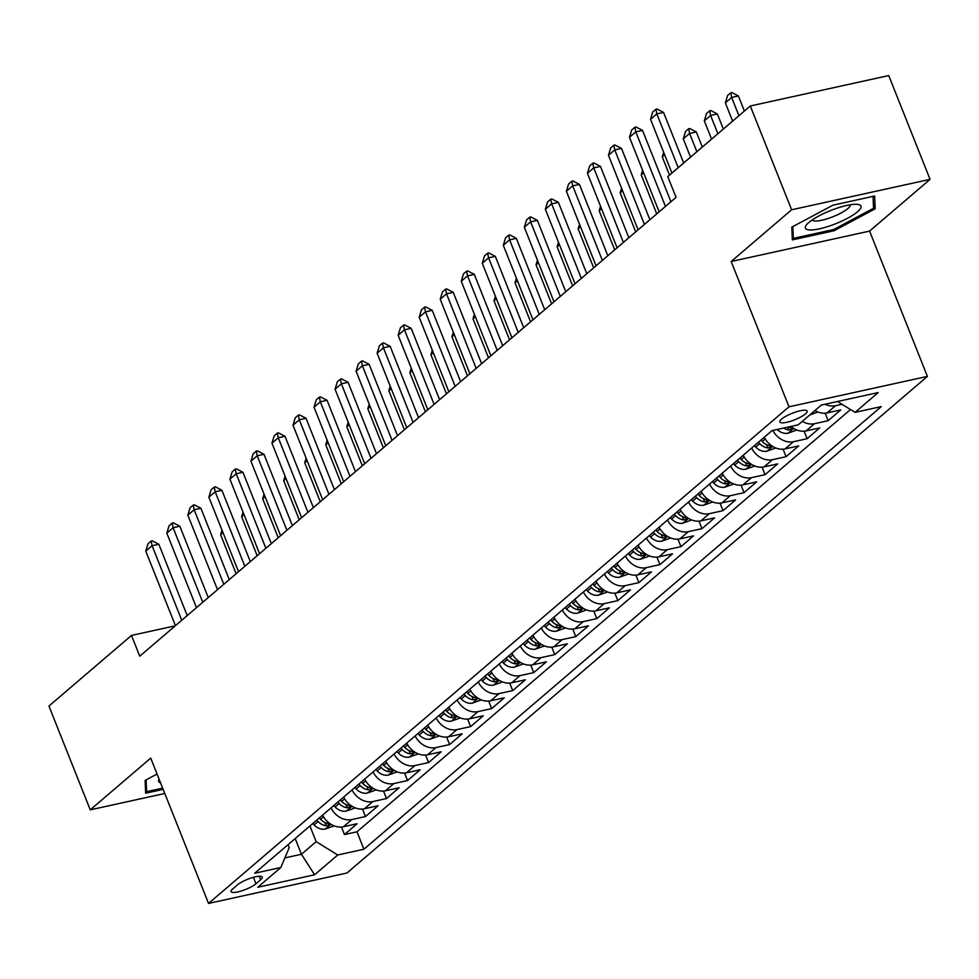 <?xml version="1.0" encoding="UTF-8"?>
<svg xmlns="http://www.w3.org/2000/svg" width="979" height="979" viewBox="0 0 979 979"><rect width="100%" height="100%" fill="white"/><g stroke="black" fill="none" stroke-linecap="round" stroke-linejoin="round"><path stroke-width="1.47" d="M781.511 419.159A14.722 3.475 158.3 0 0 779.81 421.961A14.722 3.475 158.3 0 0 790.64 421.239A14.722 3.475 158.3 0 0 805.46 413.897A14.722 3.475 158.3 0 0 807.161 411.082A14.722 3.475 158.3 0 0 796.343 411.816A14.722 3.475 158.3 0 0 781.511 419.159M930.05 179.365L791.619 209.775L731.166 261.503L869.585 231.093L930.05 179.365L888.748 75.567L750.318 105.989L667.776 176.612L676.036 197.366L139.752 656.199L131.492 635.432L48.95 706.055L90.252 809.853L164.79 793.479M869.585 231.093L927.407 376.401L346.97 873.011L208.539 903.433L788.988 406.811L927.407 376.401M322.593 815.128A18.393 14.685 49.5 0 0 343.409 826.753L357.066 823.755L344.449 834.549L341.463 827.035M331.012 807.92A18.393 14.685 49.5 0 0 351.828 819.558L365.485 816.559L362.487 809.046M365.485 816.559L378.102 805.754L364.445 808.764A18.393 14.685 49.5 0 1 343.629 797.126M364.665 779.137A18.393 14.685 49.5 0 0 385.469 790.763L399.126 787.765L386.509 798.558L383.523 791.044M385.689 761.148A18.393 14.685 49.5 0 0 406.505 772.774L420.162 769.775L407.545 780.569L404.547 773.055M406.726 743.147A18.393 14.685 49.5 0 0 427.542 754.785L441.186 751.774L428.569 762.58L425.584 755.066M427.75 725.158A18.393 14.685 49.5 0 0 448.566 736.783L462.223 733.785L449.606 744.578L446.62 737.065M448.786 707.168A18.393 14.685 49.5 0 0 469.602 718.794L483.259 715.796L470.63 726.589L467.644 719.075M469.81 689.167A18.393 14.685 49.5 0 0 490.626 700.805L504.283 697.794L491.666 708.6L488.68 701.086M490.846 671.178A18.393 14.685 49.5 0 0 511.662 682.804L525.319 679.805L512.69 690.599L509.704 683.085M511.87 653.189A18.393 14.685 49.5 0 0 532.686 664.814L546.343 661.816L533.726 672.61L530.74 665.096M532.906 635.187A18.393 14.685 49.5 0 0 553.722 646.825L567.379 643.815L554.763 654.621L551.764 647.107M553.93 617.198A18.393 14.685 49.5 0 0 574.746 628.824L588.403 625.826L575.787 636.619L572.801 629.105M574.967 599.197A18.393 14.685 49.5 0 0 595.783 610.835L609.44 607.837L596.823 618.63L593.825 611.116M595.991 581.208A18.393 14.685 49.5 0 0 616.807 592.846L630.464 589.835L617.847 600.641L614.861 593.127M617.027 563.219A18.393 14.685 49.5 0 0 637.843 574.844L651.5 571.846L638.883 582.64L635.885 575.126M638.051 545.217A18.393 14.685 49.5 0 0 658.867 556.855L672.524 553.857L659.907 564.65L656.921 557.137M659.087 527.228A18.393 14.685 49.5 0 0 679.903 538.866L693.56 535.856L680.943 546.661L677.945 539.148M680.124 509.239A18.393 14.685 49.5 0 0 700.94 520.865L714.584 517.867L701.967 528.66L698.982 521.146M701.148 491.238A18.393 14.685 49.5 0 0 721.964 502.876L735.621 499.877L723.004 510.671L720.018 503.157M722.184 473.249A18.393 14.685 49.5 0 0 743 484.886L756.645 481.876L744.028 492.682L741.042 485.168M743.208 455.259A18.393 14.685 49.5 0 0 764.024 466.885L777.681 463.887L765.064 474.68L762.078 467.167M764.244 437.258A18.393 14.685 49.5 0 0 785.06 448.896L798.717 445.898L786.088 456.691L783.102 449.177M790.934 426.44A18.393 14.685 49.5 0 0 806.084 430.907L819.741 427.896L807.124 438.702L804.138 431.188M814.92 410.556A18.393 14.685 49.5 0 0 827.12 412.905L840.777 409.907L828.148 420.701L825.162 413.187M255.972 883.78L260.598 879.827A14.257 3.378 158.3 0 0 262.25 877.098A14.257 3.378 158.3 0 0 251.762 877.808A14.257 3.378 158.3 0 0 237.407 884.918L232.782 888.871A14.257 3.378 158.3 0 0 231.13 891.6A14.257 3.378 158.3 0 0 241.617 890.89A14.257 3.378 158.3 0 0 255.972 883.78L253.402 877.319M295.193 838.562L301.434 854.263L316.156 841.671L337.731 854.985L363.919 849.234L881.271 406.603L855.083 412.355L878.224 392.555L821.357 405.049L798.215 424.849L772.027 430.601L254.675 873.231L280.863 867.48L289.221 847.581L288.059 844.669M337.731 854.985L314.602 874.773L257.734 887.268L280.863 867.48M344.449 834.549L356.98 831.795L850.518 409.54M842.026 404.29L835.528 405.71A18.393 14.685 -130.5 0 1 824.991 404.254M828.148 420.701L814.504 423.699A18.393 14.685 -130.5 0 1 802.303 421.362M807.124 438.702L793.467 441.7A18.393 14.685 -130.5 0 1 772.835 430.417M786.088 456.691L772.443 459.689A18.393 14.685 -130.5 0 1 751.627 448.064M765.064 474.68L751.407 477.679A18.393 14.685 -130.5 0 1 730.591 466.053M744.028 492.682L730.371 495.68A18.393 14.685 -130.5 0 1 709.555 484.042M723.004 510.671L709.347 513.669A18.393 14.685 -130.5 0 1 688.531 502.043M701.967 528.66L688.31 531.658A18.393 14.685 -130.5 0 1 667.494 520.033M680.943 546.661L667.286 549.66A18.393 14.685 -130.5 0 1 646.47 538.022M659.907 564.65L646.25 567.649A18.393 14.685 -130.5 0 1 625.434 556.023M638.883 582.64L625.226 585.638A18.393 14.685 -130.5 0 1 604.41 574.012M617.847 600.641L604.19 603.639A18.393 14.685 -130.5 0 1 583.374 592.001M596.823 618.63L583.166 621.628A18.393 14.685 -130.5 0 1 562.35 610.003M575.787 636.619L562.13 639.617A18.393 14.685 -130.5 0 1 541.314 627.992M554.763 654.621L541.106 657.619A18.393 14.685 -130.5 0 1 520.29 645.981M533.726 672.61L520.069 675.608A18.393 14.685 -130.5 0 1 499.253 663.982M512.69 690.599L499.045 693.597A18.393 14.685 -130.5 0 1 478.229 681.971M491.666 708.6L478.009 711.598A18.393 14.685 -130.5 0 1 457.193 699.961M470.63 726.589L456.985 729.588A18.393 14.685 -130.5 0 1 436.169 717.962M449.606 744.578L435.949 747.577A18.393 14.685 -130.5 0 1 415.133 735.951M428.569 762.58L414.912 765.578A18.393 14.685 -130.5 0 1 394.096 753.94M407.545 780.569L393.888 783.567A18.393 14.685 -130.5 0 1 373.072 771.941M386.509 798.558L372.852 801.556A18.393 14.685 -130.5 0 1 352.036 789.931M309.915 825.97L316.156 841.671M791.619 209.775L750.318 105.989M731.166 261.503L788.988 406.811M208.539 903.433L150.717 758.125L90.252 809.853M175.253 625.826L131.492 635.432M284.889 857.898L301.434 854.263L314.602 874.773M356.98 831.795L363.919 849.234M855.083 412.355L837.51 401.5M157.056 774.046L145.125 780.41L145.663 793.198L163.15 789.355M832.945 205.174L791.803 227.116L792.354 239.904L834.047 230.75L875.189 208.796L874.639 196.02L832.945 205.174M873.39 204.281L875.189 208.796M833.57 229.551L834.047 230.75M175.437 625.667L145.785 551.14L148.013 543.773L151.17 541.069L152.088 545.744L158.831 544.263L187.209 615.595M145.785 551.14L152.088 545.744L181.751 620.27M151.17 541.069L152.296 540.824L158.831 544.263M334.169 825.86L325.175 829.078A12.189 9.729 -130.5 0 1 314.088 824.93L312.766 823.535M316.768 820.108L318.089 821.516A12.189 9.729 49.5 0 0 326.166 825.774L329.984 824.563L328.687 823.608A12.189 9.729 -130.5 0 1 320.61 819.35L319.289 817.954M223.004 532.649L220.605 534.693L236.135 573.731M220.605 534.693L222 530.128M159.1 779.174A29.896 7.073 158.3 0 0 160.568 782.882M162.673 788.156L146.617 791.681L146.104 779.884M145.479 788.829L146.617 791.681M809.168 229.93A29.896 7.073 158.3 0 0 847.324 218.39A29.896 7.073 158.3 0 0 857.249 204.342A29.896 7.073 158.3 0 0 857.163 204.33A29.896 7.073 158.3 0 0 830.473 210.595A29.896 7.073 158.3 0 0 806.88 224.387A29.896 7.073 158.3 0 0 809.168 229.93M812.252 219.908A20.461 4.846 158.3 0 0 814.785 220.985A20.461 4.846 158.3 0 0 836.874 215.062A20.461 4.846 158.3 0 0 850.261 204.77M873.048 196.363L873.562 208.258L833.704 229.514L793.308 238.386L792.794 226.59M792.17 235.535L793.308 238.386M196.473 607.665L166.809 533.139L169.049 525.784L172.206 523.08L173.124 527.742L179.855 526.261L208.246 597.594M166.809 533.139L173.124 527.742L202.775 602.269M172.206 523.08L173.32 522.835L179.855 526.261M217.497 589.676L187.846 515.15L190.073 507.783L193.23 505.091L194.148 509.753L200.891 508.272L229.27 579.605M187.846 515.15L194.148 509.753L223.812 584.279M193.23 505.091L194.356 504.846L200.891 508.272M238.533 571.687L208.87 497.161L211.109 489.794L214.266 487.089L215.184 491.764L221.915 490.283L250.306 561.616M208.87 497.161L215.184 491.764L244.836 566.29M214.266 487.089L215.392 486.844L221.915 490.283M259.557 553.686L229.906 479.159L232.145 471.805L235.29 469.1L236.208 473.763L242.951 472.282L271.33 543.614M229.906 479.159L236.208 473.763L265.872 548.289M235.29 469.1L236.416 468.855L242.951 472.282M355.206 807.859L346.211 811.089A12.189 9.729 -130.5 0 1 335.124 806.941L333.802 805.533M337.792 802.119L339.113 803.514A12.189 9.729 49.5 0 0 347.19 807.773L351.008 806.574L349.711 805.619A12.189 9.729 -130.5 0 1 341.647 801.36L340.325 799.965M244.028 514.66L241.642 516.704L257.171 555.742M241.642 516.704L243.025 512.139M376.23 789.869L367.235 793.1A12.189 9.729 -130.5 0 1 356.148 788.939L354.826 787.544M358.828 784.13L360.15 785.525A12.189 9.729 49.5 0 0 368.226 789.784L372.044 788.584L370.747 787.63A12.189 9.729 -130.5 0 1 362.671 783.371L361.349 781.964M265.064 496.659L262.666 498.715L278.207 537.74M262.666 498.715L264.061 494.138M397.266 771.88L388.271 775.099A12.189 9.729 -130.5 0 1 377.184 770.95L375.863 769.555M379.852 766.129L381.186 767.536A12.189 9.729 49.5 0 0 389.25 771.795L393.068 770.583L391.771 769.629A12.189 9.729 -130.5 0 1 383.707 765.37L382.385 763.975M286.088 478.67L283.702 480.713L299.231 519.751M283.702 480.713L285.085 476.149M418.29 753.879L409.295 757.11A12.189 9.729 -130.5 0 1 398.22 752.961L396.899 751.554M400.888 748.14L402.21 749.535A12.189 9.729 49.5 0 0 410.287 753.793L414.105 752.594L412.808 751.639A12.189 9.729 -130.5 0 1 404.731 747.381L403.409 745.986M307.125 460.681L304.726 462.724L320.268 501.762M304.726 462.724L306.121 458.16M280.594 535.697L250.93 461.17L253.169 453.803L256.327 451.111L257.244 455.773L263.975 454.293L292.366 525.625M250.93 461.17L257.244 455.773L286.908 530.3M256.327 451.111L257.453 450.866L263.975 454.293M439.326 735.89L430.332 739.121A12.189 9.729 -130.5 0 1 419.245 734.96L417.923 733.565M421.925 730.15L423.246 731.546A12.189 9.729 49.5 0 0 431.311 735.804L435.129 734.605L433.844 733.65A12.189 9.729 -130.5 0 1 425.767 729.392L424.445 727.984M328.149 442.679L325.762 444.735L341.292 483.761M325.762 444.735L327.145 440.158M301.618 517.707L271.966 443.181L274.206 435.814L277.351 433.11L278.281 437.772L285.011 436.304L313.39 507.636M271.966 443.181L278.281 437.772L307.932 512.311M277.351 433.11L278.477 432.865L285.011 436.304M460.35 717.901L451.356 721.119A12.189 9.729 -130.5 0 1 440.281 716.971L438.959 715.576M442.949 712.149L444.27 713.556A12.189 9.729 49.5 0 0 452.347 717.815L456.165 716.604L454.868 715.649A12.189 9.729 -130.5 0 1 446.791 711.39L445.469 709.995M349.185 424.69L346.786 426.734L362.328 465.771M346.786 426.734L348.181 422.169M322.654 499.706L292.99 425.18L295.23 417.825L298.387 415.12L299.305 419.783L306.035 418.302L334.426 489.635M292.99 425.18L299.305 419.783L328.968 494.309M298.387 415.12L299.513 414.876L306.035 418.302M481.387 699.899L472.392 703.13A12.189 9.729 -130.5 0 1 461.305 698.982L459.983 697.574M463.985 694.16L465.306 695.555A12.189 9.729 49.5 0 0 473.371 699.814L477.189 698.614L475.904 697.66A12.189 9.729 -130.5 0 1 467.827 693.401L466.506 691.994M370.209 406.701L367.823 408.745L383.352 447.782M367.823 408.745L369.205 404.18M343.69 481.717L314.026 407.191L316.266 399.824L319.411 397.131L320.341 401.794L327.072 400.313L355.463 471.645M314.026 407.191L320.341 401.794L349.992 476.32M319.411 397.131L320.537 396.887L327.072 400.313M502.411 681.91L493.416 685.141A12.189 9.729 -130.5 0 1 482.341 680.98L481.019 679.585M485.009 676.171L486.33 677.566A12.189 9.729 49.5 0 0 494.407 681.825L498.225 680.625L496.928 679.659A12.189 9.729 -130.5 0 1 488.851 675.4L487.53 674.005M391.245 388.7L388.847 390.756L404.388 429.781M388.847 390.756L390.242 386.179M364.714 463.728L335.063 389.201L337.29 381.834L340.447 379.13L341.365 383.792L348.096 382.324L376.487 453.656M335.063 389.201L341.365 383.792L371.029 458.331M340.447 379.13L341.573 378.885L348.096 382.324M523.447 663.909L514.452 667.14A12.189 9.729 -130.5 0 1 503.365 662.991L502.043 661.596M506.045 658.169L507.367 659.577A12.189 9.729 49.5 0 0 515.431 663.835L519.249 662.624L517.964 661.669A12.189 9.729 -130.5 0 1 509.888 657.411L508.566 656.016M412.269 370.711L409.883 372.754L425.412 411.792M409.883 372.754L411.266 368.19M385.75 445.726L356.087 371.2L358.326 363.845L361.484 361.141L362.401 365.803L369.132 364.323L397.523 435.655M356.087 371.2L362.401 365.803L392.053 440.33M361.484 361.141L362.597 360.896L369.132 364.323M544.483 645.92L535.476 649.15A12.189 9.729 -130.5 0 1 524.401 645.002L523.08 643.595M527.069 640.18L528.391 641.575A12.189 9.729 49.5 0 0 536.468 645.834L540.286 644.635L538.988 643.68A12.189 9.729 -130.5 0 1 530.924 639.422L529.59 638.014M433.305 352.721L430.919 354.765L446.448 393.803M430.919 354.765L432.302 350.201M406.774 427.737L377.123 353.211L379.35 345.844L382.508 343.152L383.425 347.814L390.156 346.333L418.547 417.666M377.123 353.211L383.425 347.814L413.089 422.341M382.508 343.152L383.633 342.907L390.156 346.333M565.507 627.931L556.513 631.161A12.189 9.729 -130.5 0 1 545.425 627.001L544.104 625.605M548.105 622.191L549.427 623.586A12.189 9.729 49.5 0 0 557.492 627.845L561.322 626.646L560.025 625.679A12.189 9.729 -130.5 0 1 551.948 621.42L550.626 620.025M454.329 334.72L451.943 336.776L467.472 375.801M451.943 336.776L453.326 332.199M427.811 409.748L398.147 335.222L400.387 327.855L403.544 325.15L404.462 329.813L411.192 328.344L439.583 399.677M398.147 335.222L404.462 329.813L434.113 404.351M403.544 325.15L404.657 324.906L411.192 328.344M586.543 609.929L577.537 613.16A12.189 9.729 -130.5 0 1 566.462 609.011L565.14 607.616M569.129 604.19L570.451 605.597A12.189 9.729 49.5 0 0 578.528 609.856L582.346 608.644L581.049 607.69A12.189 9.729 -130.5 0 1 572.984 603.431L571.663 602.036M475.366 316.731L472.979 318.775L488.509 357.812M472.979 318.775L474.362 314.21M448.835 391.747L419.183 317.22L421.411 309.866L424.568 307.161L425.486 311.824L432.228 310.343L460.607 381.675M419.183 317.22L425.486 311.824L455.149 386.35M424.568 307.161L425.694 306.916L432.228 310.343M607.567 591.94L598.573 595.171A12.189 9.729 -130.5 0 1 587.486 591.022L586.164 589.615M590.166 586.201L591.487 587.596A12.189 9.729 49.5 0 0 599.564 591.854L603.382 590.655L602.085 589.701A12.189 9.729 -130.5 0 1 594.008 585.442L592.687 584.035M496.402 298.742L494.003 300.786L509.533 339.811M494.003 300.786L495.386 296.209M469.871 373.758L440.207 299.231L442.447 291.864L445.604 289.172L446.522 293.835L453.253 292.354L481.644 363.686M440.207 299.231L446.522 293.835L476.173 368.361M445.604 289.172L446.718 288.915L453.253 292.354M628.604 573.951L619.597 577.182A12.189 9.729 -130.5 0 1 608.522 573.021L607.2 571.626M611.19 568.212L612.511 569.607A12.189 9.729 49.5 0 0 620.588 573.865L624.406 572.666L623.109 571.699A12.189 9.729 -130.5 0 1 615.045 567.441L613.723 566.046M517.426 280.74L515.04 282.796L530.569 321.822M515.04 282.796L516.422 278.22M490.895 355.769L461.244 281.242L463.471 273.875L466.628 271.171L467.546 275.833L474.289 274.365L502.668 345.697M461.244 281.242L467.546 275.833L497.21 350.372M466.628 271.171L467.754 270.926L474.289 274.365M649.628 555.95L640.633 559.18A12.189 9.729 -130.5 0 1 629.546 555.032L628.224 553.637M632.226 550.21L633.548 551.618A12.189 9.729 49.5 0 0 641.624 555.876L645.442 554.665L644.145 553.71A12.189 9.729 -130.5 0 1 636.069 549.452L634.747 548.056M538.462 262.751L536.064 264.795L551.593 303.833M536.064 264.795L537.459 260.23M511.931 337.767L482.268 263.241L484.507 255.886L487.664 253.182L488.582 257.844L495.313 256.363L523.704 327.696M482.268 263.241L488.582 257.844L518.234 332.37M487.664 253.182L488.778 252.937L495.313 256.363M670.664 537.961L661.669 541.191A12.189 9.729 -130.5 0 1 650.582 537.043L649.261 535.635M653.25 532.221L654.572 533.616A12.189 9.729 49.5 0 0 662.648 537.875L666.466 536.676L665.169 535.721A12.189 9.729 -130.5 0 1 657.105 531.462L655.783 530.055M559.486 244.762L557.1 246.806L572.629 285.831M557.1 246.806L558.483 242.229M532.955 319.778L503.304 245.252L505.543 237.885L508.688 235.193L509.606 239.855L516.349 238.374L544.728 309.707M503.304 245.252L509.606 239.855L539.27 314.381M508.688 235.193L509.814 234.936L516.349 238.374M691.688 519.971L682.693 523.202A12.189 9.729 -130.5 0 1 671.618 519.041L670.285 517.646M674.286 514.232L675.608 515.627A12.189 9.729 49.5 0 0 683.685 519.886L687.503 518.686L686.206 517.72A12.189 9.729 -130.5 0 1 678.129 513.461L676.807 512.066M580.523 226.761L578.124 228.817L593.666 267.842M578.124 228.817L579.519 224.24M553.992 301.789L524.328 227.263L526.567 219.896L529.725 217.191L530.642 221.854L537.373 220.385L565.764 291.718M524.328 227.263L530.642 221.854L560.294 296.392M529.725 217.191L530.851 216.946L537.373 220.385M712.724 501.97L703.73 505.201A12.189 9.729 -130.5 0 1 692.642 501.052L691.321 499.657M695.323 496.231L696.644 497.638A12.189 9.729 49.5 0 0 704.709 501.897L708.527 500.685L707.23 499.731A12.189 9.729 -130.5 0 1 699.165 495.472L697.843 494.077M601.547 208.772L599.16 210.815L614.69 249.853M599.16 210.815L600.543 206.251M575.016 283.788L545.364 209.261L547.604 201.907L550.749 199.202L551.666 203.865L558.409 202.384L586.788 273.716M545.364 209.261L551.666 203.865L581.33 278.391M550.749 199.202L551.875 198.957L558.409 202.384M733.748 483.981L724.754 487.212A12.189 9.729 -130.5 0 1 713.679 483.063L712.357 481.656M716.347 478.241L717.668 479.637A12.189 9.729 49.5 0 0 725.745 483.895L729.563 482.696L728.266 481.741A12.189 9.729 -130.5 0 1 720.189 477.483L718.867 476.075M622.583 190.783L620.184 192.826L635.726 231.852M620.184 192.826L621.579 188.249M596.052 265.798L566.388 191.272L568.628 183.905L571.785 181.213L572.703 185.875L579.433 184.395L607.824 255.727M566.388 191.272L572.703 185.875L602.366 260.402M571.785 181.213L572.911 180.956L579.433 184.395M754.785 465.992L745.79 469.222A12.189 9.729 -130.5 0 1 734.703 465.062L733.381 463.667M737.383 460.252L738.704 461.647A12.189 9.729 49.5 0 0 746.769 465.906L750.587 464.707L749.302 463.74A12.189 9.729 -130.5 0 1 741.225 459.481L739.904 458.086M643.607 172.781L641.221 174.837L656.75 213.863M641.221 174.837L642.603 170.26M617.088 247.809L587.424 173.283L589.664 165.916L592.809 163.212L593.739 167.874L600.47 166.406L628.848 237.738M587.424 173.283L593.739 167.874L623.39 242.4M592.809 163.212L593.935 162.967L600.47 166.406M775.809 447.99L766.814 451.221A12.189 9.729 -130.5 0 1 755.739 447.073L754.417 445.678M758.407 442.251L759.728 443.658A12.189 9.729 49.5 0 0 767.805 447.917L771.623 446.705L770.326 445.751A12.189 9.729 -130.5 0 1 762.249 441.492L760.928 440.097M664.643 154.792L662.245 156.836L669.526 175.106M662.245 156.836L663.64 152.271M638.112 229.808L608.461 155.282L610.688 147.915L613.845 145.222L614.763 149.885L621.494 148.404L649.885 219.737M608.461 155.282L614.763 149.885L644.427 224.411M613.845 145.222L614.971 144.978L621.494 148.404M796.845 430.001L787.85 433.232A12.189 9.729 -130.5 0 1 777.155 429.475M783.665 428.043A12.189 9.729 49.5 0 0 788.829 429.916L792.647 428.716L791.362 427.762A12.189 9.729 -130.5 0 1 788.389 427.003M702.322 147.046L696.326 131.969L689.583 133.45L683.281 138.847L690.55 157.117M683.281 138.847L685.52 131.48L688.665 128.787L689.791 128.53L696.326 131.969M696.864 151.721L689.583 133.45L688.665 128.787M659.148 211.819L629.485 137.293L631.724 129.926L634.869 127.233L635.799 131.896L642.53 130.415L670.921 201.747M629.485 137.293L635.799 131.896L665.451 206.422M634.869 127.233L635.995 126.976L642.53 130.415M809.853 414.888L817.869 412.012M723.359 129.057L717.35 113.98L710.619 115.449L704.305 120.858L711.586 139.128M704.305 120.858L706.544 113.491L709.702 110.786L710.827 110.541L717.35 113.98M717.888 133.731L710.619 115.449L709.702 110.786M671.912 173.063L650.521 119.291L652.748 111.936L655.906 109.232L656.823 113.894L663.554 112.414L683.685 162.991M650.521 119.291L656.823 113.894L678.227 167.666M655.906 109.232L657.031 108.987L663.554 112.414M744.383 111.055L738.386 95.979L731.656 97.459L725.341 102.856L732.61 121.127M725.341 102.856L727.581 95.501L730.726 92.797L731.851 92.552L738.386 95.979M738.925 115.73L731.656 97.459L730.726 92.797M351.828 819.558L343.409 826.753M835.528 405.71L827.12 412.905M814.504 423.699L806.084 430.907M793.467 441.7L785.06 448.896M772.443 459.689L764.024 466.885M751.407 477.679L743 484.886M730.371 495.68L721.964 502.876M709.347 513.669L700.94 520.865M688.31 531.658L679.903 538.866M667.286 549.66L658.867 556.855M646.25 567.649L637.843 574.844M625.226 585.638L616.807 592.846M604.19 603.639L595.783 610.835M583.166 621.628L574.746 628.824M562.13 639.617L553.722 646.825M541.106 657.619L532.686 664.814M520.069 675.608L511.662 682.804M499.045 693.597L490.626 700.805M478.009 711.598L469.602 718.794M456.985 729.588L448.566 736.783M435.949 747.577L427.542 754.785M414.912 765.578L406.505 772.774M393.888 783.567L385.469 790.763M372.852 801.556L364.445 808.764M259.178 876.254L260.598 879.827M325.42 829.005L330.963 824.257M320.61 819.35L323.559 816.841M314.088 824.93L318.089 821.516M324.844 822.47L326.166 825.774M346.444 811.004L351.987 806.255M341.647 801.36L344.584 798.84M335.124 806.941L339.113 803.514M345.881 804.481L347.19 807.773M367.48 793.014L373.023 788.266M362.671 783.371L365.62 780.85M356.148 788.939L360.15 785.525M366.917 786.492L368.226 789.784M388.504 775.025L394.06 770.277M383.707 765.37L386.644 762.861M377.184 770.95L381.186 767.536M387.941 768.491L389.25 771.795M409.54 757.024L415.084 752.276M404.731 747.381L407.68 744.86M398.22 752.961L402.21 749.535M408.977 750.501L410.287 753.793M430.564 739.035L436.12 734.287M425.767 729.392L428.704 726.871M419.245 734.96L423.246 731.546M430.001 732.512L431.311 735.804M451.6 721.046L457.144 716.298M446.791 711.39L449.74 708.882M440.281 716.971L444.27 713.556M451.038 714.511L452.347 717.815M472.624 703.044L478.18 698.296M467.827 693.401L470.764 690.88M461.305 698.982L465.306 695.555M472.062 696.522L473.371 699.814M493.661 685.055L499.204 680.307M488.851 675.4L491.801 672.891M482.341 680.98L486.33 677.566M493.098 678.533L494.407 681.825M514.685 667.066L520.241 662.318M509.888 657.411L512.825 654.89M503.365 662.991L507.367 659.577M514.122 660.531L515.431 663.835M535.721 649.065L541.265 644.317M530.924 639.422L533.861 636.901M524.401 645.002L528.391 641.575M535.158 642.542L536.468 645.834M556.757 631.076L562.301 626.327M551.948 621.42L554.885 618.912M545.425 627.001L549.427 623.586M556.182 624.553L557.492 627.845M577.781 613.074L583.325 608.338M572.984 603.431L575.921 600.91M566.462 609.011L570.451 605.597M577.218 606.552L578.528 609.856M598.818 595.085L604.361 590.337M594.008 585.442L596.945 582.921M587.486 591.022L591.487 587.596M598.242 588.563L599.564 591.854M619.842 577.096L625.385 572.348M615.045 567.441L617.982 564.932M608.522 573.021L612.511 569.607M619.279 570.573L620.588 573.865M640.878 559.095L646.421 554.359M636.069 549.452L639.018 546.931M629.546 555.032L633.548 551.618M640.303 552.572L641.624 555.876M661.902 541.106L667.445 536.357M657.105 531.462L660.042 528.941M650.582 537.043L654.572 533.616M661.339 534.583L662.648 537.875M682.938 523.116L688.482 518.368M678.129 513.461L681.078 510.952M671.618 519.041L675.608 515.627M682.375 516.594L683.685 519.886M703.962 505.115L709.518 500.379M699.165 495.472L702.102 492.951M692.642 501.052L696.644 497.638M703.399 498.592L704.709 501.897M724.998 487.126L730.542 482.378M720.189 477.483L723.138 474.962M713.679 483.063L717.668 479.637M724.436 480.603L725.745 483.895M746.022 469.137L751.578 464.389M741.225 459.481L744.162 456.973M734.703 465.062L738.704 461.647M745.46 462.614L746.769 465.906M767.059 451.135L772.602 446.4M762.249 441.492L765.199 438.971M755.739 447.073L759.728 443.658M766.496 444.613L767.805 447.917M788.083 433.146L793.639 428.398M787.728 427.15L788.829 429.916"/></g></svg>
